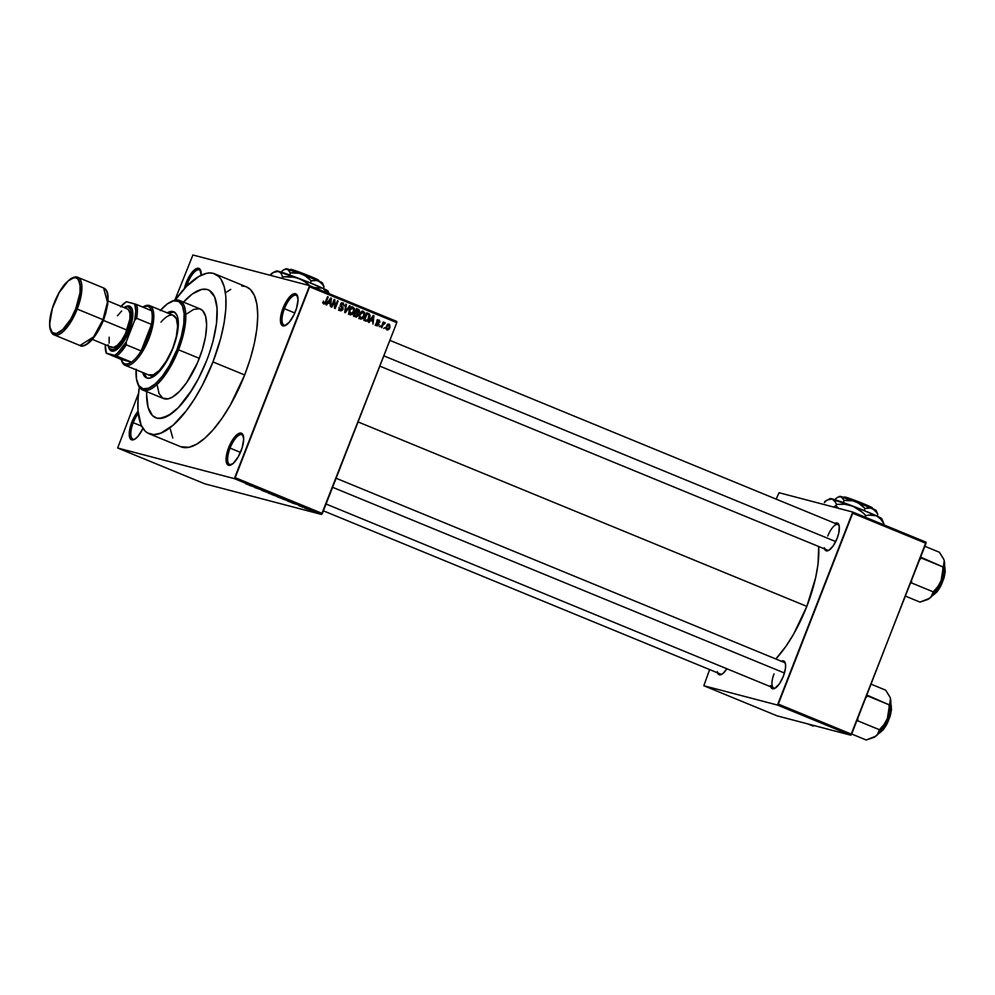 <?xml version="1.0" encoding="UTF-8"?>
<svg xmlns="http://www.w3.org/2000/svg" width="995" height="995" viewBox="0 0 995 995"><rect width="100%" height="100%" fill="white"/><g stroke="black" fill="none" stroke-linecap="round" stroke-linejoin="round"><path stroke-width="1.49" d="M187.582 283.301A16.131 5.945 -67.7 0 0 186.5 286.436A16.131 5.945 112.3 0 1 187.582 283.301L189.075 283.911L187.582 283.301A16.131 5.945 112.3 0 1 199.51 269.906A16.131 5.945 112.3 0 1 200.953 271.411A16.131 5.945 -67.7 0 0 187.582 283.301L186.177 282.779L187.582 283.301M184.324 288.724A17.276 6.368 112.3 0 1 186.177 282.779L184.249 289.06M284.421 308.711A16.131 5.945 -67.7 0 0 286.174 325.091A16.131 5.945 112.3 0 1 284.085 325.154A16.131 5.945 112.3 0 1 284.421 308.711L294.806 312.977L284.421 308.711A16.131 5.945 112.3 0 1 296.348 295.316A16.131 5.945 112.3 0 1 297.791 296.821A16.131 5.945 -67.7 0 0 284.421 308.711L283.015 308.189L284.421 308.711M295.428 311.447A17.276 6.368 112.3 0 1 285.528 325.452A17.276 6.368 112.3 0 1 283.015 308.189L280.578 317.405L281.05 324.059L282.953 325.912L284.284 325.912L289.184 322.343L294.085 314.557L296.535 308.288L298.052 299.607L296.585 294.371L294.159 293.736L290.988 295.54L287.543 299.532L283.015 308.189A17.276 6.368 112.3 0 1 297.592 296.112A17.276 6.368 112.3 0 1 295.428 311.447M230.069 448.098A16.131 5.945 -67.7 0 0 231.823 464.478A16.131 5.945 112.3 0 1 229.733 464.541A16.131 5.945 112.3 0 1 230.069 448.098L240.454 452.377L230.069 448.098A16.131 5.945 112.3 0 1 241.996 434.703A16.131 5.945 112.3 0 1 243.439 436.22A16.131 5.945 -67.7 0 0 230.069 448.098L228.676 447.588L230.069 448.098M241.088 450.847A17.276 6.368 112.3 0 1 231.176 464.852A17.276 6.368 112.3 0 1 228.676 447.588L226.748 453.869L226.213 461.68L228.601 465.299L233.116 463.496L238.215 456.879L242.183 447.675L243.7 438.994L242.233 433.758L238.29 433.733L234.919 436.693L228.676 447.588A17.276 6.368 112.3 0 1 243.24 435.499A17.276 6.368 112.3 0 1 241.088 450.847M133.231 422.688A16.131 5.945 -67.7 0 0 134.984 439.069A16.131 5.945 112.3 0 1 132.895 439.131A16.131 5.945 112.3 0 1 133.231 422.688L141.638 426.146L133.231 422.688A16.131 5.945 112.3 0 1 138.255 413.522A16.131 5.945 -67.7 0 0 133.231 422.688L131.837 422.178L133.231 422.688M142.957 428.435A17.276 6.368 112.3 0 1 134.337 439.442A17.276 6.368 112.3 0 1 131.837 422.178L129.213 434.031L129.872 438.036L131.763 439.889L134.623 439.292L137.994 436.332L142.957 428.435M717.271 671.662L718.39 674.249L720.492 674.797L723.241 673.229L726.897 668.764A14.975 5.522 112.3 0 1 721.574 674.399A14.975 5.522 112.3 0 1 717.557 672.831M824.246 547.735L826.323 550.869L828.798 550.347L833.213 545.845L837.131 538.345A14.975 5.522 112.3 0 1 828.549 550.471A14.975 5.522 112.3 0 1 824.532 548.904M774.023 673.926A13.83 5.099 -67.7 0 0 775.441 687.993A13.83 5.099 112.3 0 1 773.724 688.018A13.83 5.099 112.3 0 1 774.023 673.926M770.491 685.63L772.555 688.764L775.03 688.241L779.446 683.739L783.376 676.227A14.975 5.522 112.3 0 1 774.794 688.366A14.975 5.522 112.3 0 1 770.777 686.799M180.754 446.718L188.938 447.277L196.537 444.23L204.808 438.21L213.403 429.442L222.022 418.261L230.305 405.114L244.67 374.953A86.403 31.84 -67.7 0 0 246.486 286.896L214.783 273.861A86.403 31.84 112.3 0 1 212.967 361.931L244.67 374.953L250.193 359.108L254.31 343.561L256.859 328.91L257.755 315.713L256.946 304.47L254.471 295.639L250.441 289.533L246.449 286.883M149.088 433.708A86.403 31.84 112.3 0 1 139.35 387.105L138.056 398.51L138.006 410.786L141.091 424.964L145.121 431.071L147.683 433.024L153.777 434.616L160.941 433.111L173.105 425.176L186.04 411.097L194.522 398.883L202.532 384.928L212.967 361.931A86.403 31.84 112.3 0 1 149.088 433.708L180.779 446.73A86.403 31.84 -67.7 0 0 244.67 374.953L212.967 361.931L220.741 338.238L224.086 323.064L225.815 309.059L225.865 296.784L224.211 286.697L220.952 279.197L218.738 276.498L213.291 273.364L210.094 272.953L206.624 273.326L199.025 276.374L186.475 286.448L175.095 300.154A86.403 31.84 112.3 0 1 214.783 273.861M818.674 546.454L818.039 564.016L815.689 577.498L806.821 606.378A79.488 29.29 -67.7 0 1 775.839 658.989L785.988 646.228L793.612 634.126L806.821 606.378L358.063 421.93L806.821 606.378A79.488 29.29 -67.7 0 0 818.686 546.504M829.196 550.098A13.83 5.099 112.3 0 1 827.492 550.123L379.816 366.123M722.221 674.025A13.83 5.099 112.3 0 1 720.517 674.05M206.761 360.302A69.128 25.472 112.3 0 1 155.655 417.726A69.128 25.472 112.3 0 1 146.713 391.62L146.638 394.667L146.713 391.62A69.128 25.472 112.3 0 0 155.655 417.726A69.128 25.472 112.3 0 0 206.761 360.302L198.415 378.697L192.01 389.853L178.292 407.651L171.513 413.597L162.173 418.161L156.849 418.124L152.484 415.611L148.106 407.452L146.638 394.667L148.106 407.452L152.484 415.611L156.849 418.124L159.399 418.447L168.267 415.711L178.292 407.651L188.64 394.94L198.415 378.697L206.761 360.302A69.128 25.472 112.3 0 0 208.216 289.856A69.128 25.472 112.3 0 1 206.761 360.302M351.981 306.945L352.653 307.903L350.874 308.413L349.767 310.278L352.777 307.94L353.81 309.831L353.412 311.634L350.451 313.885L349.195 313.549M341.248 306.883L340.688 303.885L343.3 303.04L344.133 305.975L342.666 303.786L341.011 304.967L343.076 307.629L342.84 309.743L341.049 310.875L339.146 309.768L339.121 307.306L340.327 309.681L342.28 309.345L341.248 306.883M192.906 254.994L309.607 285.627L396.781 321.447L396.781 322.629L309.607 286.809L235.193 477.662L322.368 513.495L396.781 322.629L321.534 514.452L204.833 483.831L117.659 448.011L234.36 478.632L321.534 514.452L204.833 483.831L117.659 448.011L138.516 393.336L117.659 448.011L234.36 478.632L321.534 514.452L322.368 513.495L235.193 477.662L234.36 478.632L309.607 285.627L309.607 286.809L396.781 322.629L396.781 321.447L309.607 285.627L192.906 254.994L174.821 300.204L192.906 254.994M309.134 509.763L309.768 510.025M304.657 508.072L308.04 509.166L304.657 508.072M299.669 506.032L298.811 505.584M288.5 501.43L292.853 502.885L288.5 501.43M278.239 497.214L282.319 498.532L278.239 497.214M268.128 493.06L273.003 494.639L268.128 493.06M254.683 487.538L260.901 489.664L254.683 487.538M245.852 483.881L251.001 485.597L246.175 483.906M249.397 485.361L254.21 486.916L249.397 485.361M261.921 490.373L267.058 492.289L261.673 490.336M271.56 494.415L277.219 496.505L271.933 494.415M281.921 498.669L287.58 500.771L282.294 498.669M291.896 502.836L296.721 504.378L291.896 502.836M302.853 507.338L302.231 507.077L302.853 507.338M307.181 509.117L306.547 508.855L307.181 509.117M313.126 511.554L312.492 511.293L313.126 511.554M384.791 327.653L383.734 328.474L384.791 327.653M384.767 322.442L382.976 322.927L383.635 323.101L383.349 321.97L381.222 327.43L381.844 327.691L382.951 324.867L382.291 324.693L382.951 324.867L381.844 327.691L381.222 327.43L383.349 321.97L383.635 323.101L384.605 322.405L385.252 322.989L382.951 324.867L384.767 323.686L384.692 322.43M380.463 325.875L379.418 326.696L380.463 325.875M379.045 320.091L377.005 321.062L378.386 324.494L375.923 324.656L377.204 324.992L376.01 323.375L376.856 325.763L379.07 324.619L377.528 325.9L376.06 325.079L376.01 323.375L377.204 324.992L378.436 324.358L376.918 322.094L377.341 320.489L379.319 320.228L379.891 322.256L378.908 320.962L377.714 321.136L379.07 324.619L377.714 321.746L378.759 320.887L379.891 322.256L378.809 320.017M370.513 320.427L369.095 322.455L368.424 322.181L373.274 315.465L373.933 315.738L373.025 324.071L372.69 321.323L370.513 320.427L372.69 321.323L373.025 324.071L373.933 315.738L373.274 315.465L368.424 322.181L369.095 322.455L370.513 320.427L369.817 320.253L370.513 320.427M360.464 319.022L362.715 318.611L361.347 318.251L362.715 318.611L364.394 316.174L362.926 311.174L359.493 314.271L359.12 317.094L360.464 319.022L359.183 317.405L360.115 312.99L363.163 311.211L364.755 312.84L364.518 315.85L362.864 318.499L360.762 319.121M350.103 314.768L352.367 314.358L350.999 313.997L352.367 314.358L354.033 311.92L352.566 306.92L349.146 310.017L348.76 312.84L350.103 314.768L348.822 313.151L349.755 308.736L352.802 306.957L354.332 308.388L354.27 311.261L352.64 314.121L350.402 314.855M323.823 303.96L326.236 302.032L325.564 301.858L326.236 302.032L328.213 296.945L327.591 296.684L325.091 302.803L323.014 302.778L324.196 303.089L323.375 301.062L323.039 303.027L323.823 303.96L323.039 303.027L323.375 301.062L323.91 302.866L324.917 302.99L327.591 296.684L328.213 296.945L325.639 303.239L324.034 304.035M328.002 302.965L326.584 304.98L325.925 304.706L330.763 297.99L331.435 298.264L330.514 306.597L330.178 303.861L328.002 302.965L330.178 303.861L330.514 306.597L331.435 298.264L330.763 297.99L325.925 304.706L326.584 304.98L328.002 302.965L327.318 302.778L328.002 302.965M334.208 301.149L331.87 307.156L331.235 306.895L334.158 299.383L334.83 299.657L335.153 306.771L337.492 300.751L338.126 301.012L335.203 308.525L334.519 308.239L334.208 301.149L334.519 308.239L335.203 308.525L338.126 301.012L337.492 300.751L335.153 306.771L334.83 299.657L334.158 299.383L331.235 306.895L331.87 307.156L334.208 301.149L333.549 300.975L334.208 301.149M350.228 305.987L345.315 312.679L344.693 312.43L345.762 304.147L346.409 304.42L345.315 311.659L349.556 305.714L350.228 305.987L349.556 305.714L345.315 311.659L346.409 304.42L345.762 304.147L344.693 312.43L345.315 312.679L350.228 305.987L349.506 305.801L350.228 305.987M355.426 316.833L358.212 315.427L356.484 317.057L353.474 316.037L356.409 308.525L359.021 309.719L359.543 311.149L358.063 313.226L358.212 315.427L358.063 313.226L359.357 311.933L358.362 309.333L356.409 308.525L353.474 316.037L355.874 316.982M365.687 321.049L369.543 318.238L368.884 318.064L369.543 318.238L368.946 319.494L367.267 321.149L363.834 320.29L366.757 312.791L369.468 314.059L370.065 316.087L369.543 318.238L369.468 314.059L366.757 312.791L363.834 320.29L366.085 321.186M389.194 324.271L386.334 326.372L386.98 329.917L389.866 327.753L389.207 327.579L389.866 327.753L388.796 329.507L387.105 329.967L385.96 327.853L387.403 324.656L389.592 324.507L389.953 327.517L388.97 324.196M183.503 302.119A69.128 25.472 112.3 0 1 208.216 289.856A69.128 25.472 112.3 0 0 183.503 302.119L192.346 293.973L201.686 289.421L207.022 289.445L209.336 290.403L214.609 296.846L217.072 308.189L216.512 323.462L212.98 341.347L209.099 353.959L212.98 341.347L216.512 323.462L217.072 308.189L214.609 296.846L209.336 290.403L207.022 289.445L201.686 289.421L192.346 293.973L183.503 302.119M777.107 715.853L703.813 685.729L777.468 705.057L850.775 735.193L777.107 715.853L850.775 735.193L926.022 543.357L852.715 513.233L778.301 704.099L851.608 734.223L850.775 735.193L777.468 705.057L703.813 685.729L709.646 669.585L703.813 685.729L777.107 715.853M779.06 492.724L852.727 512.052L926.022 542.188L851.608 734.223L778.301 704.099L777.468 705.057L852.727 512.052L852.715 513.233L926.022 543.357L926.022 542.188L852.727 512.052L779.06 492.724L776.112 499.104L779.06 492.724M781.286 661.227A14.975 5.522 112.3 0 1 785.242 662.931A14.975 5.522 112.3 0 1 783.376 676.227L785.49 668.254L785.503 664.013L783.426 660.879L780.963 661.401M835.054 523.333A14.975 5.522 112.3 0 1 839.009 525.037A14.975 5.522 112.3 0 1 837.131 538.345L838.81 532.897L839.27 526.119L837.193 522.984L834.718 523.507M336.099 478.247L784.247 662.434A13.83 5.099 112.3 0 1 785.441 663.653M827.778 536.031A13.83 5.099 112.3 0 1 838.001 524.552A13.83 5.099 112.3 0 1 839.195 525.77A13.83 5.099 -67.7 0 0 827.778 536.031M138.081 411.283L131.837 422.178A17.276 6.368 112.3 0 1 138.044 411.321M201.177 275.242L199.746 268.961L198.652 268.327L195.804 268.924L190.704 274.123L186.177 282.779A17.276 6.368 112.3 0 1 200.754 270.702A17.276 6.368 112.3 0 1 201.177 275.242M244.981 286.398L241.797 285.988M230.716 289.396L226.649 292.057M170.319 429.156L172.782 437.999M325.091 302.803L324.196 303.089M323.188 303.537L323.984 302.803M330.713 298.077L331.435 298.264L330.713 298.077M329.245 302.617L329.158 303.438L329.245 302.617M328.661 302.455L330.315 302.89L328.661 302.455M328.561 302.169L329.992 300.229L329.283 300.042L330.837 298.923L330.216 298.761L330.315 302.89L327.877 301.995L330.315 302.89L330.837 298.923L328.561 302.169M334.121 299.483L334.83 299.657L334.121 299.483M334.444 306.584L335.153 306.771L334.444 306.584M337.467 300.838L338.126 301.012L337.467 300.838M340.178 305.875L342.778 307.144L340.327 305.216L341.036 305.403L340.477 304.383L342.79 303.836L344.133 305.975L343.113 302.953L340.514 304.271L342.392 309.084L338.984 309.42L340.613 309.843L339.121 307.306L340.564 310.813M338.984 309.42L340.613 309.843M341.994 302.828L342.79 303.836M340.215 310.701L343.039 309.333L342.367 309.159L343.039 309.333L342.778 307.144L341.273 306.92M341.372 308.898L338.561 310.266M339.394 310.452L340.924 309.681M341.285 306.945L340.613 306.236M342.678 304.644L341.832 302.716M345.75 304.246L346.409 304.42L345.75 304.246M349.618 314.445L350.7 313.922L348.449 314.333M352.69 308.002L351.745 306.771M350.899 307.43L352.653 307.903M349.108 310.104L349.767 310.278L349.108 310.104M349.009 313.524L350.663 313.947L349.767 310.278L350.228 313.773L351.67 313.86L352.964 312.604L353.81 309.532L352.777 307.94M348.922 313.487L350.451 313.885M357.864 310.303L356.322 308.736L358.362 309.333L356.707 308.898L357.839 310.142M358.697 311.758L359.357 311.933L358.697 311.758M357.702 311.497L356.409 312.791L358.063 313.226L356.695 313.288L357.205 312.306M356.558 314.992L353.772 316.398M354.829 316.621L356.11 315.801M356.782 313.848L357.578 315.166L356.484 316.136L353.735 315.365L355.787 315.962L354.456 315.415L355.476 312.778L354.817 312.604L356.72 313.301L355.476 312.778L354.456 315.415L353.785 315.241L355.787 315.962M356.036 312.156L357.69 312.592L355.153 311.733L355.824 311.908L356.695 309.669L358.685 311.796L357.69 312.592L355.949 312.144M357.479 312.554L355.513 312.02M357.69 312.592L358.747 310.813L356.695 309.669L356.036 309.495L356.695 309.669L355.824 311.908L357.006 312.393M362.342 311.199L363.013 312.156L361.235 312.679L360.128 314.544L363.138 312.194L364.17 314.084L363.772 315.888L360.799 318.139L359.27 317.741L360.799 318.139L359.456 314.37L360.389 317.89L363.026 317.293L364.17 313.935L363.013 312.156M359.979 318.698L361.061 318.176L358.809 318.587M363.038 312.256L362.105 311.037M361.26 311.696L363.138 312.194M359.282 317.753L360.799 318.139M368.324 314.557L366.682 313.002L369.468 314.059L367.814 313.624L368.287 314.432M364.817 319.868L365.936 320.141L364.145 319.494L364.804 319.669L367.055 313.922L369.008 314.893L367.951 319.694L365.128 320.825M364.978 320.825L366.446 320.141M365.936 320.141L367.851 319.805L369.307 316.646L369.008 314.893L367.055 313.922L366.384 313.748L367.055 313.922L364.804 319.669L365.936 320.141L364.095 319.631L366.347 320.278M373.212 315.539L373.933 315.738L373.212 315.539M371.757 320.079L371.67 320.912L371.757 320.079M371.16 319.93L372.814 320.365L371.16 319.93M371.06 319.644L372.503 317.703L371.794 317.517L373.349 316.398L372.715 316.236L373.349 316.398L372.814 320.365L370.389 319.47L372.814 320.365L373.349 316.398L371.06 319.644M378.386 324.494L377.204 324.992M375.55 324.557L376.732 324.059M377.379 319.656L378.237 321.82M377.69 321.211L378.759 320.887M376.894 321.534L377.714 321.746L376.894 321.534M376.894 321.982L378.311 322.355L376.894 321.982M376.657 321.92L377.416 324.183L375.202 325.328M375.874 325.464L377.068 324.818M377.565 323.064L376.894 322.131M378.349 320.838L377.913 319.992M384.045 322.666L385.252 322.989L384.045 322.666M384.219 323.375L382.926 323.039M383.498 323.798L384.344 323.412M388.1 324.233L388.473 324.93M388.523 325.116L387.938 324.071M387.105 324.569L388.759 325.004L386.968 326.621L388.871 325.042L389.219 327.554L387.304 329.146L386.048 328.81L387.304 329.146L386.296 326.447L387.465 329.196L389.219 327.554L388.871 325.042M388.647 324.979L387.403 324.656L388.647 324.979M385.762 328.748L387.304 329.146M356.484 316.136L357.715 314.569L356.72 313.301M253.439 486.704L251.362 485.995L253.426 486.654M263.426 491.082L262.593 490.635M263.302 490.759L265.205 491.741M266.921 492.264L265.889 491.704M265.565 491.629L266.25 491.99M276.834 496.43L275.901 495.821M272.568 494.677L276.635 496.132L272.244 494.503M282.157 498.507L281.15 497.985M278.612 497.114L281.473 498.234L278.612 497.114M280.578 497.798L281.473 498.234M277.257 496.766L280.379 497.973L277.257 496.766M279.52 497.537L280.428 497.985M287.194 500.684L286.249 500.075M282.916 498.93L286.995 500.385L282.605 498.756M287.617 501.02L291.796 502.413L287.617 501.02M295.938 504.179L293.861 503.458L295.938 504.129M299.806 505.858L300.726 506.331M302.691 507.04L301.833 506.592M301.883 506.841L301.112 506.43M312.666 511.206L311.982 510.771M273.252 495.124L272.22 494.639M283.612 499.378L282.568 498.893M174.2 312.02A35.72 13.159 -67.7 0 0 168.167 313.251L174.088 311.995M167.185 312.84A35.72 13.159 112.3 0 1 173.715 311.796A35.72 13.159 112.3 0 1 172.968 348.188L163.603 366.098L154.76 375.724L149.934 378.088L147.185 378.063L144.014 375.662L142.658 372.516A35.72 13.159 112.3 0 0 146.564 377.864A35.72 13.159 112.3 0 0 172.968 348.188L177.558 332.131L178.043 319.059L177.023 315.403L174.299 312.082L170.344 311.572L167.185 312.84M137.273 382.316L137.708 383.635A48.382 17.835 -67.7 0 0 178.515 349.792L177.11 349.282A47.238 17.412 112.3 0 1 137.273 382.316A47.238 17.412 112.3 0 1 136.116 369.829M142.733 389.99L163.541 398.535A48.382 17.835 -67.7 0 0 199.311 358.349L178.515 349.792A48.382 17.835 112.3 0 1 142.733 389.99A48.382 17.835 112.3 0 1 137.497 382.951M160.979 322.131A32.263 11.89 112.3 0 1 173.391 315.403A32.263 11.89 112.3 0 1 172.72 348.275A32.263 11.89 112.3 0 1 148.864 375.065M186.873 313.811L193.689 309.37L199.498 308.748L202.545 310.502L205.617 316.223L206.637 325.166L205.542 336.584L202.408 349.469L197.507 362.74L186.625 382.602L179.386 391.495L172.359 397.142L168.105 398.846L162.757 398.162L159.063 393.647L157.334 385.699M199.311 358.349A48.382 17.835 -67.7 0 0 200.331 309.035L179.523 300.478A48.382 17.835 112.3 0 1 178.515 349.792L199.311 358.349M170.854 301.796A48.382 17.835 112.3 0 1 179.523 300.478M136.153 369.269L136.464 378.908L138.815 385.6L143.006 388.784L148.665 388.187L155.319 383.859L162.384 376.16L169.262 365.762L177.11 349.282L181.351 336.322L183.776 324.109L184.15 313.674L182.471 305.913L178.864 301.51L173.64 300.838L167.259 303.96L160.257 310.589M178.515 349.792A48.382 17.835 -67.7 0 0 171.476 301.46L170.244 302.094A47.238 17.412 112.3 0 1 177.11 349.282L178.515 349.792M160.643 310.154A47.238 17.412 112.3 0 1 170.244 302.094M147.073 378.038A35.72 13.159 -67.7 0 1 143.641 372.926L146.974 377.988M172.832 315.216L176.376 318.661L177.607 326.161L176.314 336.559L172.72 348.275L167.359 359.531L159.436 370.376L153.292 374.854L148.342 374.816M383.821 355.849L835.713 541.578L383.821 355.849M784.47 673.03L332.579 487.289L784.47 673.03M141.128 350.924A31.106 11.467 112.3 0 1 131.452 362.13A31.106 11.467 112.3 0 1 125.084 364.008L125.656 365.488A32.263 11.89 -67.7 0 0 148.939 338.499A32.263 11.89 -67.7 0 0 149.063 305.44L147.658 306.099A31.106 11.467 112.3 0 1 151.514 310.664A31.106 11.467 112.3 0 1 151.464 324.395A31.106 11.467 112.3 0 1 141.128 350.924L147.546 337.989L151.464 324.395L141.128 350.924L126.265 344.817L126.265 341.87L134.623 320.427L136.613 318.288L151.464 324.395L141.128 350.924L126.265 344.817A31.106 11.467 112.3 0 1 116.589 356.023L131.452 362.13L121.216 359.444L122.758 362.503L125.084 364.008L128.032 363.884L131.452 362.13L121.216 359.444L106.341 353.188L116.589 356.023L131.452 362.13A31.106 11.467 -67.7 0 0 141.128 350.924M143.628 306.622A32.263 11.89 112.3 0 1 149.063 305.44A32.263 11.89 112.3 0 1 149.623 305.627A32.263 11.89 112.3 0 1 148.653 339.245A32.263 11.89 112.3 0 1 125.656 365.488L149.424 375.252L125.656 365.488A32.263 11.89 112.3 0 1 125.096 365.302A32.263 11.89 112.3 0 1 121.539 360.377M121.303 359.742L121.738 361.061A32.263 11.89 -67.7 0 0 125.656 365.488L125.084 364.008A31.106 11.467 112.3 0 1 121.303 359.742A31.106 11.467 112.3 0 1 121.216 359.444L106.341 353.188A29.949 11.044 112.3 0 1 106.017 352.317A29.949 11.044 112.3 0 1 105.271 344.693L106.341 353.188L114.624 355.364L117.472 353.275L126.265 341.87L134.623 320.427L136.613 318.288A31.106 11.467 -67.7 0 0 136.663 304.557L151.514 310.664L136.663 304.557A31.106 11.467 112.3 0 1 136.613 318.288L151.464 324.395A31.106 11.467 -67.7 0 0 151.514 310.664L149.971 307.617L147.658 306.099L142.745 307.057A31.106 11.467 112.3 0 1 143.019 306.92A31.106 11.467 112.3 0 1 147.658 306.099L149.063 305.44A32.263 11.89 -67.7 0 0 144.263 306.286L143.019 306.92M121.029 306.336A29.949 11.044 112.3 0 1 126.415 301.721L134.686 303.898A29.949 11.044 112.3 0 1 134.623 320.427L135.805 310.826L134.686 303.898L136.663 304.557L126.415 301.721L120.594 306.833M116.589 356.023A31.106 11.467 -67.7 0 0 126.265 344.817L126.265 341.87A29.949 11.044 112.3 0 1 114.624 355.364L116.589 356.023M77.212 309.084L81.702 291.622L77.859 277.381A31.106 11.467 112.3 0 1 77.212 309.084L102.958 319.669A31.106 11.467 -67.7 0 0 103.617 287.965L107.448 302.206L102.958 319.669L77.212 309.084A31.106 11.467 112.3 0 1 54.215 334.917L67.884 326.285L77.212 309.084L75.807 308.562L77.212 309.084M54.265 302.953L54.29 302.915C57.026 294.644 67.797 276.15 75.918 277.866C83.729 280.329 79.413 300.527 75.807 308.562L80.035 292.605L80.06 284.135L77.809 278.948L75.918 277.866L73.605 277.841L68.108 280.988L59.265 292.468L52.374 308.413L49.75 323.462L50.024 327.355L52.287 332.529L56.479 333.636L61.989 330.489L70.819 319.022L75.807 308.562C73.058 316.833 62.287 335.327 54.178 333.623C46.355 331.148 50.67 310.962 54.29 302.915L54.265 302.953M125.308 306.87L129.3 306.025L131.949 308.612L132.646 311.087L132.621 317.927L129.213 330.825A24.191 8.918 -67.7 0 0 125.693 306.659L124.45 307.293A23.047 8.495 112.3 0 1 127.808 330.303L129.213 330.825L125.183 339.27L118.044 348.536L113.604 351.073L111.739 351.061L108.791 347.69M108.604 347.044A24.191 8.918 -67.7 0 0 108.803 347.74A24.191 8.918 -67.7 0 0 129.213 330.825L127.808 330.303L131.054 318.027L131.079 311.51L130.42 309.159L127.882 306.684L123.989 307.542A23.047 8.495 112.3 0 1 124.45 307.293M92.398 339.407L111.639 347.317A20.733 7.637 -67.7 0 0 126.974 330.091L103.443 320.415L126.974 330.091A20.733 7.637 -67.7 0 0 127.41 308.96L108.169 301.05M79.961 345.501A31.106 11.467 -67.7 0 0 102.958 319.669L93.642 336.87L79.961 345.501L54.215 334.917C52.499 334.556 51.106 332.492 50.024 328.723C48.83 322.094 50.223 313.487 54.203 302.903C57.374 294.893 61.193 288.339 65.633 283.239L70.558 278.824C73.953 276.921 76.391 276.436 77.859 277.381L103.617 287.965C109.549 290.44 109.549 301.112 103.629 319.98C92.037 346.981 81.329 347.342 79.961 345.501M105.458 314.47L107.771 303.997L107.796 295.527M86.851 343.984L95.694 334.979L101.216 325.353M108.803 347.74L108.368 346.422A23.047 8.495 112.3 0 0 127.808 330.303L121.763 341.857L114.972 348.772L112.945 349.593L109.711 348.747L107.97 344.755M110.694 346.683L113.604 347.442L117.41 345.265L121.539 340.477L125.37 333.822L129.897 319.034L129.922 313.176L128.355 309.582L127.049 308.836M121.639 311L117.51 315.788M109.151 337.23L109.127 343.101M905.45 596.129L920.002 602.112L905.45 596.129M910.475 583.244L911.619 582.971L933.186 591.838L932.215 595.234L929.678 598.244L920.002 602.112L927.837 599.438A23.183 8.545 -67.7 0 0 929.678 598.244L935.797 591.142L941.121 580.645L937.763 586.702L933.186 591.838L911.619 582.971L911.532 579.5L911.619 582.971L910.475 583.244M918.932 560.508L921.333 558.046L942.899 566.914L942.762 573.879L941.121 580.645L944.218 569.563L944.243 560.857L944.28 564.264L942.899 566.914L920.649 557.15L921.333 558.046L918.932 560.508M943.558 558.842L939.429 552.275L924.877 546.292L939.429 552.275L943.757 559.352M926.83 599.873L929.678 598.244A23.183 8.545 -67.7 0 0 941.121 580.645A23.183 8.545 -67.7 0 0 944.243 560.857A23.183 8.545 -67.7 0 0 944.019 560.061A23.183 8.545 -67.7 0 0 944.006 560.023L944.019 560.061M932.626 595.396A17.276 6.368 -67.7 0 0 942.054 582.262A17.276 6.368 -67.7 0 0 944.578 566.292L941.917 582.585L932.626 595.396M945.076 568.12L944.566 575.62L941.432 584.637M939.964 587.436L938.372 589.96M936.718 592.112L933.472 594.948M932.85 595.271L942.265 582.771L944.653 566.541M944.243 560.857L941.121 580.645L937.763 586.702L933.186 591.838L931.183 596.801L927.75 599.475M807.928 723.95L813.014 726.039L807.928 723.95M814.519 725.678L813.014 726.039L814.519 725.678M851.683 734.024L866.235 740.006L851.683 734.024M856.707 721.126L857.852 720.865L879.418 729.721L878.448 733.116L875.911 736.126L866.235 740.006L874.07 737.32A23.183 8.545 -67.7 0 0 875.911 736.126L882.043 729.036L887.366 718.539L883.995 724.596L879.418 729.721L857.852 720.865L857.765 717.395L857.852 720.865L856.707 721.126M865.177 698.403L867.565 695.94L889.132 704.808L889.008 711.773L887.366 718.539L890.45 707.445L890.488 698.751L890.525 702.159L889.132 704.808L866.881 695.045L867.565 695.94L865.177 698.403M889.804 696.736L885.662 690.157L871.122 684.187L885.662 690.157L889.99 697.246M873.063 737.755L875.911 736.126A23.183 8.545 -67.7 0 0 887.366 718.539A23.183 8.545 -67.7 0 0 890.488 698.751A23.183 8.545 -67.7 0 0 890.264 697.943A23.183 8.545 -67.7 0 0 890.251 697.905L890.239 697.893M878.859 733.29A17.276 6.368 -67.7 0 0 888.299 720.156A17.276 6.368 -67.7 0 0 890.823 704.186L888.162 720.479L878.859 733.29M891.309 706.002L890.811 713.514L887.664 722.519M886.197 725.33L884.605 727.855M882.951 730.007L879.717 732.842M879.082 733.153L888.498 720.666L890.886 704.435M890.488 698.751L887.366 718.539L883.995 724.596L879.418 729.721L877.416 734.683L873.983 737.37M290.727 269.458L291.411 269.458A14.975 0.684 -158.7 0 0 290.727 269.384L289.246 270.031M289.993 270.118L291.411 269.458L289.993 270.118M283.65 269.869L285.005 269.235L282.244 270.752L281.66 272.244L282.244 270.752L285.005 269.235L288.376 269.483L290.366 272.879L289.557 274.943L290.366 272.879L293.289 272.692L299.085 273.215L304.532 275.292L311.261 280.864L310.44 282.966L311.261 280.864L315.141 280.254L318.748 280.976L322.965 284.881L324.047 286.722L323.35 288.5L324.047 286.722L322.057 283.314M276.473 271.038L305.676 281.05L324.581 289.072L327.79 290.826L327.106 291.087M282.617 278.538L282.642 276.772L294.955 277.244L302.654 280.18L309.942 285.764L306.087 282.431L298.948 278.438A27.649 1.269 -158.7 0 0 278.463 271.287L280.976 273.177L282.642 276.772L281.747 278.314L282.617 278.538M329.519 294.508L327.989 291.037A27.649 1.269 -158.7 0 0 322.716 288.202L314.296 287.543L322.716 288.202L328.661 293.724L322.716 288.202A27.649 1.269 -158.7 0 0 298.948 278.438L290.888 276.635L282.642 276.772L280.976 273.177L278.463 271.287A27.649 1.269 -158.7 0 0 276.523 270.976L274.458 271.871L278.463 271.287L273.165 272.53L275.08 271.623M328.524 292.717L327.392 291.51M271.175 273.762L270.677 275.03L273.165 272.53L271.175 273.762M285.005 269.235L287.406 268.998A19.589 0.895 -158.7 0 0 286.025 268.774L284.57 269.409M322.479 282.978A19.589 0.895 -158.7 0 0 318.748 280.976L321.733 283.264L324.047 286.722L322.479 282.978M285.988 268.812L301.908 274.048A19.589 0.895 -158.7 0 0 287.406 268.998L290.366 272.879L299.085 273.215L318.748 280.976A19.589 0.895 -158.7 0 0 301.908 274.048L306.97 276.884L311.261 280.864L316.995 280.416L321.858 283.015M319.258 281.734L318.611 280.254A14.975 0.684 -158.7 0 0 307.741 275.317A14.975 0.684 -158.7 0 0 292.231 269.67L310.042 276.249L317.915 280.229M292.231 269.67L290.826 270.341L292.231 269.67M844.457 497.065L845.141 497.052A14.975 0.684 -158.7 0 0 844.469 496.978L842.976 497.624M843.735 497.724L845.141 497.052L843.735 497.724M837.38 497.463L838.748 496.828L835.974 498.346L835.39 499.838L835.974 498.346L838.748 496.828L842.118 497.077L844.096 500.473L843.3 502.55L844.096 500.473L847.031 500.298L852.827 500.808L858.275 502.885L865.003 508.47L864.182 510.559L865.003 508.47L868.884 507.848L872.491 508.569L876.694 512.487L877.777 514.315L877.092 516.094L877.777 514.315L875.799 510.92M830.203 498.632L859.406 508.644L878.324 516.679L881.52 518.42L880.836 518.693M828.81 499.229L832.193 498.893A27.649 1.269 -158.7 0 0 830.253 498.57L824.905 501.368L824.42 502.624L826.895 500.124L832.193 498.893L834.718 500.771L836.385 504.378L835.887 505.634L838.785 508.582L835.887 505.634L836.385 504.378L844.631 504.241L852.69 506.032L862.988 512.699L865.886 515.646L864.705 516.977L865.886 515.646L868.66 515.037L876.458 515.808L880.662 519.029L883.933 523.917L883.61 524.751L883.187 521.965L883.933 523.917L880.662 519.029L876.458 515.808A27.649 1.269 -158.7 0 0 852.69 506.032L859.829 510.037L865.886 515.646L871.359 514.788L876.458 515.808A27.649 1.269 -158.7 0 1 881.732 518.644L883.187 521.965M882.266 520.31L881.122 519.116M835.887 505.634L833.599 507.04L835.887 505.634M835.638 502.413L836.385 504.378L844.631 504.241L852.69 506.032A27.649 1.269 -158.7 0 0 832.193 498.893L835.638 502.413M838.748 496.828L841.136 496.592A19.589 0.895 -158.7 0 0 839.768 496.368L838.3 497.002M876.222 510.584A19.589 0.895 -158.7 0 0 872.491 508.569L875.463 510.858L877.777 514.315L876.222 510.584M839.73 496.418L855.65 501.654A19.589 0.895 -158.7 0 0 841.136 496.592L844.096 500.473L852.827 500.808L872.491 508.569A19.589 0.895 -158.7 0 0 855.65 501.654L860.712 504.49L865.003 508.47L870.725 508.01L875.588 510.622M873.001 509.34L872.341 507.848A14.975 0.684 -158.7 0 0 861.471 502.923A14.975 0.684 -158.7 0 0 845.974 497.276L863.772 503.856L871.645 507.823M845.974 497.276L844.556 497.935L845.974 497.276M721.487 674.448L323.4 510.833M324.308 303.127L322.654 302.691M342.566 303.761L340.912 303.326M356.173 316.099L354.519 315.664M377.391 325.054L375.737 324.619M378.548 320.813L376.894 320.378M384.281 323.387L382.627 322.952M174.71 312.206L173.715 311.796M173.404 315.403L149.623 305.627M389.866 340.352L838.001 524.552M773.724 688.018L326.062 504.005M153.106 376.806L125.096 365.302M106.017 352.317L106.341 353.3M944.603 565.832L945.25 571.69L943.957 578.194L940.561 586.465L936.88 592.05L932.315 595.744M890.848 703.714L891.483 709.584L890.202 716.077L886.806 724.348L883.112 729.932L878.548 733.638"/></g></svg>
